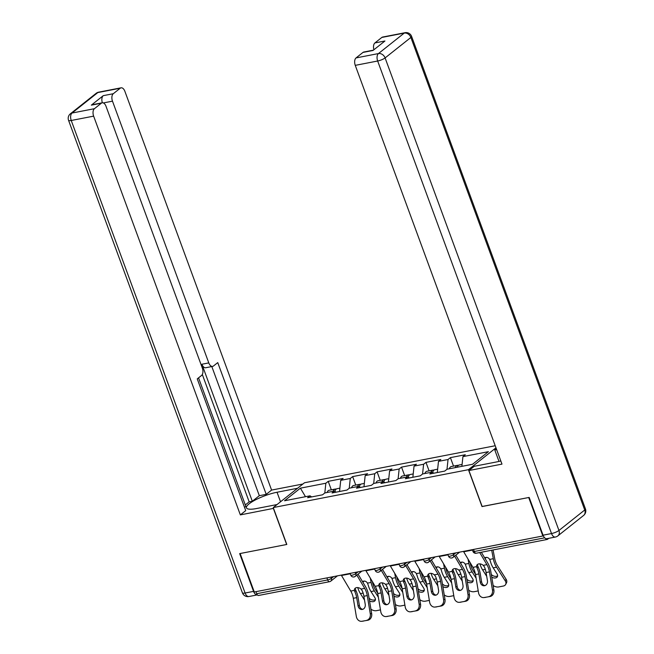 <?xml version="1.0" encoding="UTF-8"?>
<svg xmlns="http://www.w3.org/2000/svg" width="654" height="654" viewBox="0 0 654 654"><rect width="100%" height="100%" fill="white"/><g stroke="black" fill="none" stroke-linecap="round" stroke-linejoin="round"><path stroke-width="0.98" d="M495.209 445.742L304.486 482.758L273.241 507.569L468.444 469.686L495.977 447.81M305.492 496.697L300.39 488.17L284.539 500.76L309.996 495.822L307.625 497.702L322.512 494.808L324.883 492.928L334.439 491.072L336.091 492.176M300.39 488.17L325.847 483.232L328.218 481.352L331.333 489.821M339.54 491.506L340.726 480.338L343.097 478.458L328.218 481.352M340.726 480.338L350.282 478.483L352.653 476.603L355.768 485.08M363.976 486.764L365.169 475.597L367.54 473.717L352.653 476.603M365.169 475.597L374.726 473.741L377.096 471.861L380.211 480.33M388.419 482.023L389.604 470.855L391.975 468.975L377.096 471.861M389.604 470.855L399.161 469L401.531 467.119L404.646 475.589M412.854 477.273L414.047 466.114L416.418 464.234L401.531 467.119M414.047 466.114L423.604 464.258L425.975 462.378L429.089 470.847M437.297 472.531L438.482 461.364L440.853 459.484L425.975 462.378M438.482 461.364L448.039 459.517L450.41 457.628L453.524 466.106M461.887 466.335L462.926 456.623L465.296 454.743L450.41 457.628M462.926 456.623L488.383 451.685L472.531 464.275L447.074 469.212L444.712 471.093L429.825 473.986L432.196 472.098L422.639 473.954L420.269 475.834L405.382 478.728L407.753 476.848L398.196 478.703L395.834 480.584L380.947 483.469L383.318 481.589L373.761 483.445L371.39 485.325L356.504 488.211L358.874 486.331L349.318 488.186L346.955 490.067L332.068 492.952L334.439 491.072M349.244 488.244L350.282 478.483M373.687 483.502L374.726 473.741M358.874 486.331L360.534 487.434M398.123 478.761L399.161 469M383.318 481.589L384.969 482.685M422.566 474.019L423.604 464.258M407.753 476.848L409.412 477.943M447.001 469.27L448.039 459.517M432.196 472.098L433.847 473.202M545.64 538.512A2.886 1.61 79 0 0 547.169 539.46A2.886 1.61 79 0 0 547.586 539.264L548.771 538.324M482.145 506.474L528.702 497.514L542.853 535.986L543.253 535.667M273.241 507.569L286.812 544.463L240.124 553.521L254.283 591.993L542.853 535.986M337.439 575.855L330.81 581.12A2.886 2.297 -128.5 0 1 329.984 581.496A2.886 1.61 -101 0 1 329.567 581.692L258.6 595.467A2.886 1.61 -101 0 1 256.679 593.718L255.927 591.674M482.014 506.572L468.444 469.686M324.809 492.993L325.847 483.232M309.996 495.822L311.656 496.917M486.077 572.528L487.434 580.654A4.423 3.662 83.9 0 1 484.557 585.714A4.423 3.662 83.9 0 1 484.295 585.755A4.423 3.662 83.9 0 1 480.224 582.052L478.875 573.926A12.892 7.202 79 0 0 477.796 569.838A12.892 7.202 79 0 0 477.068 568.097L476.603 566.642A4.423 3.09 30 0 1 476.88 565.113A4.423 3.09 30 0 1 478.687 563.928A4.423 3.09 30 0 1 483.232 565.35L484.271 566.699A12.892 7.202 79 0 1 485.006 568.44A12.892 7.202 79 0 1 486.077 572.528L489.445 571.874A12.892 7.202 79 0 0 488.375 567.786A12.892 7.202 79 0 0 486.895 564.647L479.709 552.548M481.336 552.238L487.786 563.094A15.394 8.6 -101 0 1 489.56 566.846A15.394 8.6 -101 0 1 490.843 571.727L493.868 589.9A5.772 4.782 83.9 0 1 490.116 596.505L484.173 597.535A5.772 4.782 -96.1 0 1 483.837 597.584A5.772 4.782 -96.1 0 1 478.532 592.753L475.507 574.58A12.892 7.202 79 0 0 474.428 570.492A12.892 7.202 79 0 0 472.948 567.353L463.694 551.78A15.394 8.6 -101 0 1 463.473 551.396M477.494 564.435A4.423 3.09 -150 0 0 477.502 565.089L477.968 566.536A15.394 8.6 -101 0 1 478.981 568.898A15.394 8.6 -101 0 1 480.265 573.779L481.622 581.905A4.423 3.662 -96.1 0 0 484.982 585.6M484.173 597.535L490.116 596.505M485.57 597.388A5.772 4.782 83.9 0 1 485.235 597.437L483.837 597.584M488.718 596.652A5.772 4.782 -96.1 0 0 492.47 590.047L489.445 571.874M493.132 585.469A5.772 3.916 -152.6 0 0 498.724 586.94L503.269 586.058A5.772 3.916 -152.6 0 0 505.665 584.439A5.772 3.916 -152.6 0 0 505.248 580.866L506.09 579.231L497.4 565.563A12.892 7.202 -101 0 1 495.658 561.999A12.892 7.202 -101 0 1 494.686 558.459L493.059 549.957M491.685 550.227L493.304 558.704A15.394 8.6 79 0 0 494.473 562.939A15.394 8.6 79 0 0 496.549 567.19L505.248 580.866M484.696 557.887A4.423 3.671 79.6 0 1 485.832 557.412A4.423 3.671 79.6 0 1 485.865 557.412A4.423 3.671 79.6 0 1 489.65 559.415L490.32 561.05A15.394 8.6 79 0 0 491.105 563.593A15.394 8.6 79 0 0 493.181 567.844L497.073 573.959A4.423 3 27.4 0 1 497.392 576.697A4.423 3 27.4 0 1 495.552 577.94A4.423 3 27.4 0 1 491.743 577.13M479.954 563.879A15.394 8.6 79 0 0 480.535 565.645A15.394 8.6 79 0 0 482.611 569.896L486.723 576.362M491.301 574.474A4.423 3 -152.6 0 0 496.402 576.305A4.423 3 -152.6 0 0 497.629 575.782M506.09 579.231A5.772 3.916 27.4 0 1 506.515 582.804L505.665 584.439M486.56 557.363A4.423 3.671 -100.4 0 0 485.113 558.59M458.397 465.395A6.352 3.548 79 0 0 457.416 465.346A6.352 3.548 79 0 0 455.323 467.61M457.416 465.346L451.383 466.523A6.352 3.548 79 0 0 449.29 468.787M462.092 464.438L459.296 464.986A6.352 3.548 79 0 0 457.203 467.25M498.994 461.413L494.792 449.985L496.329 448.767M494.792 449.985L496.648 449.625M543.065 535.193L551.526 533.55A5.772 3.221 79 0 0 555.352 537.048L546.899 538.683A5.772 3.221 -101 0 1 543.065 535.193L529.168 497.424L482.17 506.548L468.918 470.537L474.297 466.269L496.541 461.945A21.647 5.011 -20.2 0 0 500.809 460.956M468.918 470.537L501.978 464.119L355.261 65.359A5.772 3.221 -101 0 1 356.054 57.92L362.978 52.418A5.772 3.221 -101 0 1 363.82 52.026L373.393 50.162M373.908 49.753A5.772 3.221 -101 0 1 374.906 42.943L381.83 37.441A5.772 3.221 -101 0 1 382.672 37.049L405.071 32.7A5.772 3.221 79 0 0 404.237 33.092L381.83 37.441M362.978 52.418L373.001 50.472L384.936 40.998L374.906 42.943M273.536 508.379L240.353 514.894L93.636 116.142L71.237 120.483L245.095 593.023L253.556 591.38L239.658 553.611L286.656 544.496L273.405 508.485M277.043 504.553L256.531 508.534A21.647 5.011 -20.2 0 1 246.468 507.864A21.647 5.011 -20.2 0 1 255.877 499.672A21.647 5.011 -20.2 0 1 277.026 492.249L297.537 488.268M302.916 484.001L271.59 490.083L266.219 494.35L217.749 362.602L213.466 366.003A5.772 3.221 79 0 1 212.624 366.395A5.772 3.221 79 0 1 208.79 362.905L112.488 101.166L103.348 102.94M245.307 504.937L249.182 501.863L252.313 501.258L259.327 495.691L266.219 494.35M244.547 507.43L245.847 506.392L198.546 377.849M271.59 490.083L124.881 91.323A5.772 3.221 79 0 0 121.047 87.824A5.772 3.221 79 0 0 120.205 88.225L97.806 92.574L72.03 113.044L94.429 108.695L101.354 103.201A5.772 3.221 79 0 1 102.196 102.801A5.772 3.221 79 0 1 106.022 106.3L202.323 368.038A5.772 3.221 79 0 1 201.53 375.478L197.255 378.879L245.724 510.627L240.353 514.894M120.205 88.225L113.281 93.718A5.772 3.221 79 0 0 112.488 101.166M102.351 102.776A5.772 3.221 -101 0 1 103.258 95.664L91.323 105.147A5.772 3.221 -101 0 1 92.165 104.746L102.196 102.801M94.429 108.695A5.772 3.221 79 0 0 93.636 116.142M253.556 591.38A5.772 3.221 79 0 0 257.349 594.887L248.929 596.522A5.772 3.221 -101 0 1 245.095 593.023A5.772 1.333 159.8 0 1 242.413 592.843L68.547 120.311A5.772 1.333 159.8 0 0 71.237 120.483A5.772 3.221 -101 0 1 72.03 113.044A5.772 4.594 -128.5 0 0 70.379 113.796A5.772 5.772 0 0 0 68.547 120.311M252.313 501.258L201.898 364.237L208.79 362.905M249.182 501.863L202.315 374.489M259.327 495.691L211.814 366.559M212.624 366.395L205.732 367.736A5.772 3.221 -101 0 1 201.898 364.237M461.642 577.269L462.991 585.395A4.423 3.662 83.9 0 1 460.114 590.456A4.423 3.662 83.9 0 1 459.86 590.497A4.423 3.662 83.9 0 1 455.789 586.793L454.432 578.667A12.892 7.202 79 0 0 453.361 574.588A12.892 7.202 79 0 0 452.625 572.839L452.167 571.383A4.423 3.09 30 0 1 452.437 569.855A4.423 3.09 30 0 1 454.252 568.669A4.423 3.09 30 0 1 458.797 570.1L459.836 571.441A12.892 7.202 79 0 1 460.563 573.19A12.892 7.202 79 0 1 461.642 577.269L465.01 576.615A12.892 7.202 79 0 0 463.931 572.536A12.892 7.202 79 0 0 462.452 569.389L454.587 556.145M455.822 555.164L463.351 567.836A15.394 8.6 -101 0 1 465.117 571.596A15.394 8.6 -101 0 1 466.4 576.468L469.425 594.641A5.772 4.782 83.9 0 1 465.673 601.247L459.737 602.277A5.772 4.782 -96.1 0 1 459.402 602.326A5.772 4.782 -96.1 0 1 454.089 597.503L451.064 579.321A12.892 7.202 79 0 0 449.993 575.242A12.892 7.202 79 0 0 448.505 572.095L439.259 556.521A15.394 8.6 -101 0 1 439.03 556.137M453.05 569.176A4.423 3.09 -150 0 0 453.059 569.83L453.533 571.277A15.394 8.6 -101 0 1 454.546 573.648A15.394 8.6 -101 0 1 455.83 578.52L457.179 586.646A4.423 3.662 -96.1 0 0 460.547 590.341M459.737 602.277L465.673 601.247M461.127 602.13A5.772 4.782 83.9 0 1 460.792 602.179L459.402 602.326M464.283 601.394A5.772 4.782 -96.1 0 0 468.035 594.797L465.01 576.615M437.199 582.011L438.556 590.137A4.423 3.662 83.9 0 1 435.678 595.197A4.423 3.662 83.9 0 1 435.417 595.238A4.423 3.662 83.9 0 1 431.346 591.535L429.997 583.417A12.892 7.202 79 0 0 428.918 579.33A12.892 7.202 79 0 0 428.19 577.588L427.724 576.125A4.423 3.09 30 0 1 428.002 574.596A4.423 3.09 30 0 1 429.809 573.411A4.423 3.09 30 0 1 434.354 574.841L435.392 576.19A12.892 7.202 79 0 1 436.128 577.932A12.892 7.202 79 0 1 437.199 582.011L440.567 581.365A12.892 7.202 79 0 0 439.496 577.278A12.892 7.202 79 0 0 438.016 574.13L430.144 560.895M431.378 559.914L438.908 572.577A15.394 8.6 -101 0 1 440.682 576.337A15.394 8.6 -101 0 1 441.965 581.21L444.99 599.391A5.772 4.782 83.9 0 1 441.237 605.988L435.294 607.018A5.772 4.782 -96.1 0 1 434.959 607.067A5.772 4.782 -96.1 0 1 429.653 602.244L426.629 584.071A12.892 7.202 79 0 0 425.55 579.984A12.892 7.202 79 0 0 424.07 576.836L414.816 561.271A15.394 8.6 -101 0 1 414.595 560.879M428.615 573.918A4.423 3.09 -150 0 0 428.623 574.58L429.089 576.027A15.394 8.6 -101 0 1 430.103 578.389A15.394 8.6 -101 0 1 431.387 583.262L432.744 591.388A4.423 3.662 -96.1 0 0 436.104 595.083M435.294 607.018L441.237 605.988M436.692 606.871A5.772 4.782 83.9 0 1 436.357 606.92L434.959 607.067M439.84 606.135A5.772 4.782 -96.1 0 0 443.592 599.538L440.567 581.365M412.764 586.761L414.113 594.878A4.423 3.662 83.9 0 1 411.235 599.947A4.423 3.662 83.9 0 1 410.982 599.98A4.423 3.662 83.9 0 1 406.911 596.284L405.554 588.159A12.892 7.202 79 0 0 404.483 584.071A12.892 7.202 79 0 0 403.747 582.33L403.289 580.866A4.423 3.09 30 0 1 403.559 579.346A4.423 3.09 30 0 1 405.374 578.161A4.423 3.09 30 0 1 409.919 579.583L410.957 580.932A12.892 7.202 79 0 1 411.685 582.673A12.892 7.202 79 0 1 412.764 586.761L416.132 586.107A12.892 7.202 79 0 0 415.053 582.019A12.892 7.202 79 0 0 413.573 578.872L405.709 565.636M406.943 564.655L414.473 577.327A15.394 8.6 -101 0 1 416.238 581.079A15.394 8.6 -101 0 1 417.522 585.959L420.547 604.133A5.772 4.782 83.9 0 1 416.794 610.73L410.859 611.76A5.772 4.782 -96.1 0 1 410.524 611.817A5.772 4.782 -96.1 0 1 405.21 606.986L402.185 588.813A12.892 7.202 79 0 0 401.115 584.725A12.892 7.202 79 0 0 399.627 581.578L390.381 566.012A15.394 8.6 -101 0 1 390.152 565.62M404.172 578.659A4.423 3.09 -150 0 0 404.18 579.321L404.654 580.768A15.394 8.6 -101 0 1 405.668 583.131A15.394 8.6 -101 0 1 406.952 588.011L408.3 596.129A4.423 3.662 -96.1 0 0 411.668 599.824M410.859 611.76L416.794 610.73M412.249 611.613A5.772 4.782 83.9 0 1 411.914 611.662L410.524 611.817M415.404 610.877A5.772 4.782 -96.1 0 0 419.157 604.28L416.132 586.107M388.321 591.502L389.678 599.628A4.423 3.662 83.9 0 1 386.8 604.688A4.423 3.662 83.9 0 1 386.539 604.729A4.423 3.662 83.9 0 1 382.467 601.026L381.118 592.9A12.892 7.202 79 0 0 380.039 588.813A12.892 7.202 79 0 0 379.312 587.071L378.846 585.616A4.423 3.09 30 0 1 379.124 584.087A4.423 3.09 30 0 1 380.93 582.902A4.423 3.09 30 0 1 385.476 584.324L386.514 585.673A12.892 7.202 79 0 1 387.25 587.415A12.892 7.202 79 0 1 388.321 591.502L391.689 590.848A12.892 7.202 79 0 0 390.618 586.761A12.892 7.202 79 0 0 389.138 583.613L381.266 570.378M382.5 569.397L390.029 582.068A15.394 8.6 -101 0 1 391.803 585.821A15.394 8.6 -101 0 1 393.087 590.701L396.111 608.874A5.772 4.782 83.9 0 1 392.359 615.479L386.416 616.509A5.772 4.782 -96.1 0 1 386.081 616.559A5.772 4.782 -96.1 0 1 380.775 611.727L377.75 593.554A12.892 7.202 79 0 0 376.671 589.467A12.892 7.202 79 0 0 375.192 586.319L365.938 570.754A15.394 8.6 -101 0 1 365.717 570.37M379.737 583.409A4.423 3.09 -150 0 0 379.745 584.063L380.211 585.51A15.394 8.6 -101 0 1 381.225 587.872A15.394 8.6 -101 0 1 382.508 592.753L383.865 600.879A4.423 3.662 -96.1 0 0 387.225 604.574M386.416 616.509L392.359 615.479M387.814 616.354A5.772 4.782 83.9 0 1 387.479 616.411L386.081 616.559M390.961 615.627A5.772 4.782 -96.1 0 0 394.714 609.021L391.689 590.848M363.886 596.244L365.234 604.37A4.423 3.662 83.9 0 1 362.357 609.43A4.423 3.662 83.9 0 1 362.103 609.471A4.423 3.662 83.9 0 1 358.032 605.768L356.675 597.642A12.892 7.202 79 0 0 355.604 593.562A12.892 7.202 79 0 0 354.869 591.813L354.411 590.358A4.423 3.09 30 0 1 354.681 588.829A4.423 3.09 30 0 1 356.495 587.644A4.423 3.09 30 0 1 361.041 589.066L362.079 590.415A12.892 7.202 79 0 1 362.807 592.156A12.892 7.202 79 0 1 363.886 596.244L367.254 595.59A12.892 7.202 79 0 0 366.175 591.51A12.892 7.202 79 0 0 364.695 588.363L356.831 575.119M358.065 574.138L365.594 586.81A15.394 8.6 -101 0 1 367.36 590.562A15.394 8.6 -101 0 1 368.643 595.442L371.668 613.615A5.772 4.782 83.9 0 1 367.916 620.221L361.981 621.251A5.772 4.782 -96.1 0 1 361.646 621.3A5.772 4.782 -96.1 0 1 356.332 616.469L353.307 598.296A12.892 7.202 79 0 0 352.236 594.216A12.892 7.202 79 0 0 350.748 591.069L341.502 575.495A15.394 8.6 -101 0 1 341.274 575.111M355.294 588.15A4.423 3.09 -150 0 0 355.302 588.804L355.776 590.251A15.394 8.6 -101 0 1 356.79 592.622A15.394 8.6 -101 0 1 358.073 597.494L359.422 605.62A4.423 3.662 -96.1 0 0 362.79 609.315M361.981 621.251L367.916 620.221M363.371 621.104A5.772 4.782 83.9 0 1 363.035 621.153L361.646 621.3M366.526 620.368A5.772 4.782 -96.1 0 0 370.278 613.763L367.254 595.59M475.442 574.212L472.956 570.304A12.892 7.202 -101 0 1 471.223 566.748A12.892 7.202 -101 0 1 470.242 563.2L470.128 562.604M468.035 559.08L468.869 563.454A15.394 8.6 79 0 0 470.038 567.688A15.394 8.6 79 0 0 472.114 571.939L476.112 578.226M460.252 562.628A4.423 3.671 79.6 0 1 461.389 562.162A4.423 3.671 79.6 0 1 461.422 562.154A4.423 3.671 79.6 0 1 465.215 564.157L465.877 565.8A15.394 8.6 79 0 0 466.67 568.342A15.394 8.6 79 0 0 468.746 572.585L472.629 578.7A4.423 3 27.4 0 1 472.956 581.439A4.423 3 27.4 0 1 471.109 582.681A4.423 3 27.4 0 1 467.299 581.872M455.519 568.628A15.394 8.6 79 0 0 456.091 570.394A15.394 8.6 79 0 0 458.168 574.645L462.28 581.104M468.689 590.219A5.772 3.916 -152.6 0 0 474.281 591.682L478.221 590.914M466.858 579.215A4.423 3 -152.6 0 0 471.959 581.046A4.423 3 -152.6 0 0 473.185 580.523M462.125 562.105A4.423 3.671 -100.4 0 0 460.669 563.331M433.962 470.144A6.352 3.548 79 0 0 432.973 470.095A6.352 3.548 79 0 0 430.88 472.36M432.973 470.095L426.948 471.264A6.352 3.548 79 0 0 424.847 473.529M437.649 469.188L434.853 469.727A6.352 3.548 79 0 0 432.637 472.401M450.998 578.954L448.521 575.046A12.892 7.202 -101 0 1 446.78 571.49A12.892 7.202 -101 0 1 445.807 567.942L445.693 567.353M443.592 563.822L444.426 568.195A15.394 8.6 79 0 0 445.595 572.43A15.394 8.6 79 0 0 447.671 576.681L451.677 582.976M435.817 567.37A4.423 3.671 79.6 0 1 436.954 566.904A4.423 3.671 79.6 0 1 436.986 566.895A4.423 3.671 79.6 0 1 440.771 568.906L441.442 570.541A15.394 8.6 79 0 0 442.227 573.084A15.394 8.6 79 0 0 444.303 577.335L448.194 583.442A4.423 3 27.4 0 1 448.513 586.18A4.423 3 27.4 0 1 446.674 587.423A4.423 3 27.4 0 1 442.864 586.613M431.076 573.37A15.394 8.6 79 0 0 431.656 575.136A15.394 8.6 79 0 0 433.733 579.387L437.845 585.853M444.254 594.96A5.772 3.916 -152.6 0 0 449.846 596.423L453.786 595.655M442.423 583.965A4.423 3 -152.6 0 0 447.524 585.796A4.423 3 -152.6 0 0 448.75 585.273M437.681 566.846A4.423 3.671 -100.4 0 0 436.234 568.073M409.518 474.886A6.352 3.548 79 0 0 408.537 474.837A6.352 3.548 79 0 0 406.445 477.101M408.537 474.837L402.504 476.006A6.352 3.548 79 0 0 400.411 478.27M413.214 473.929L410.418 474.469A6.352 3.548 79 0 0 408.202 477.142M426.563 583.695L424.078 579.787A12.892 7.202 -101 0 1 422.345 576.231A12.892 7.202 -101 0 1 421.364 572.683L421.25 572.095M419.157 568.563L419.991 572.937A15.394 8.6 79 0 0 421.16 577.171A15.394 8.6 79 0 0 423.236 581.422L427.234 587.717M411.374 572.119A4.423 3.671 79.6 0 1 412.511 571.645A4.423 3.671 79.6 0 1 412.543 571.637A4.423 3.671 79.6 0 1 416.336 573.648L416.999 575.283A15.394 8.6 79 0 0 417.792 577.825A15.394 8.6 79 0 0 419.868 582.076L423.751 588.183A4.423 3 27.4 0 1 424.078 590.922A4.423 3 27.4 0 1 422.231 592.164A4.423 3 27.4 0 1 418.421 591.363M406.641 578.111A15.394 8.6 79 0 0 407.213 579.877A15.394 8.6 79 0 0 409.29 584.128L413.402 590.595M419.811 599.702A5.772 3.916 -152.6 0 0 425.402 601.165L429.343 600.405M417.98 588.706A4.423 3 -152.6 0 0 423.081 590.537A4.423 3 -152.6 0 0 424.307 590.014M413.246 571.596A4.423 3.671 -100.4 0 0 411.791 572.822M385.083 479.627A6.352 3.548 79 0 0 384.094 479.578A6.352 3.548 79 0 0 382.001 481.843M384.094 479.578L378.069 480.747A6.352 3.548 79 0 0 375.968 483.012M388.77 478.671L385.974 479.21A6.352 3.548 79 0 0 383.759 481.884M402.12 588.436L399.643 584.537A12.892 7.202 -101 0 1 397.902 580.973A12.892 7.202 -101 0 1 396.929 577.433L396.815 576.836M394.714 573.313L395.547 577.678A15.394 8.6 79 0 0 396.716 581.913A15.394 8.6 79 0 0 398.793 586.164L402.799 592.459M386.939 576.861A4.423 3.671 79.6 0 1 388.075 576.387A4.423 3.671 79.6 0 1 388.108 576.387A4.423 3.671 79.6 0 1 391.893 578.389L392.563 580.024A15.394 8.6 79 0 0 393.348 582.567A15.394 8.6 79 0 0 395.425 586.818L399.316 592.933A4.423 3 27.4 0 1 399.635 595.671A4.423 3 27.4 0 1 397.796 596.914A4.423 3 27.4 0 1 393.986 596.105M382.198 582.853A15.394 8.6 79 0 0 382.778 584.619A15.394 8.6 79 0 0 384.854 588.87L388.966 595.336M395.376 604.443A5.772 3.916 -152.6 0 0 400.967 605.906L404.908 605.146M393.544 593.448A4.423 3 -152.6 0 0 398.646 595.279A4.423 3 -152.6 0 0 399.872 594.756M388.803 576.337A4.423 3.671 -100.4 0 0 387.356 577.564M360.64 484.369A6.352 3.548 79 0 0 359.659 484.32A6.352 3.548 79 0 0 357.566 486.584M359.659 484.32L353.626 485.489A6.352 3.548 79 0 0 351.533 487.753M364.335 483.412L361.539 483.96A6.352 3.548 79 0 0 359.324 486.625M377.685 593.186L375.2 589.279A12.892 7.202 -101 0 1 373.467 585.722A12.892 7.202 -101 0 1 372.486 582.174L372.371 581.578M370.278 578.054L371.112 582.428A15.394 8.6 79 0 0 372.281 586.663A15.394 8.6 79 0 0 374.358 590.905L378.355 597.2M362.496 581.602A4.423 3.671 79.6 0 1 363.632 581.136A4.423 3.671 79.6 0 1 363.665 581.128A4.423 3.671 79.6 0 1 367.458 583.131L368.12 584.766A15.394 8.6 79 0 0 368.913 587.317A15.394 8.6 79 0 0 370.99 591.559L374.873 597.674A4.423 3 27.4 0 1 375.2 600.413A4.423 3 27.4 0 1 373.352 601.655A4.423 3 27.4 0 1 369.543 600.846M357.763 587.603A15.394 8.6 79 0 0 358.335 589.368A15.394 8.6 79 0 0 360.411 593.611L364.523 600.078M370.932 609.185A5.772 3.916 -152.6 0 0 376.524 610.656L380.464 609.888M369.101 598.189A4.423 3 -152.6 0 0 374.202 600.02A4.423 3 -152.6 0 0 375.429 599.497M364.368 581.079A4.423 3.671 -100.4 0 0 362.913 582.305M336.205 489.11A6.352 3.548 79 0 0 335.216 489.061A6.352 3.548 79 0 0 333.123 491.334M335.216 489.061L329.191 490.238A6.352 3.548 79 0 0 327.09 492.503M339.892 488.154L337.096 488.701A6.352 3.548 79 0 0 334.881 491.375M473.529 549.442L474.289 551.486L544.676 537.825M472.311 549.679L472.94 551.396A2.886 0.67 159.8 0 0 474.289 551.486A2.886 1.61 79 0 0 476.202 553.235L547.169 539.46M256.679 593.718L327.654 579.943L326.894 577.899M330.891 577.122L331.365 578.406A2.886 2.297 -128.5 0 1 330.81 581.12A2.886 2.886 0 0 1 329.567 581.692A2.886 1.61 -101 0 1 327.654 579.943A2.886 0.67 -20.2 0 0 331.365 578.406L333.654 576.591M453.091 553.407L453.565 554.69L455.846 552.875M452.184 557.78A2.886 2.297 -128.5 0 0 453.009 557.404A2.886 2.297 -128.5 0 0 453.565 554.69A2.886 0.67 -20.2 0 1 449.846 556.227A2.886 0.67 159.8 0 1 448.505 556.137A2.886 2.886 0 0 0 453.009 557.404L459.639 552.139M428.656 558.148L429.122 559.432L431.411 557.617M404.213 562.89L404.687 564.173L406.968 562.358M379.77 567.639L380.244 568.915L382.533 567.1M355.335 572.381L355.809 573.664L358.09 571.849M427.741 562.522A2.886 2.297 -128.5 0 0 428.566 562.146A2.886 2.297 -128.5 0 0 429.122 559.432A2.886 0.67 -20.2 0 1 425.411 560.969A2.886 0.67 159.8 0 1 424.062 560.879A2.886 2.886 0 0 0 428.566 562.146L435.196 556.881M403.305 567.263A2.886 2.297 -128.5 0 0 404.131 566.887A2.886 2.297 -128.5 0 0 404.687 564.173A2.886 0.67 -20.2 0 1 400.967 565.718A2.886 0.67 159.8 0 1 399.627 565.628A2.886 2.886 0 0 0 404.131 566.887L410.761 561.623M378.862 572.005A2.886 2.297 -128.5 0 0 379.688 571.629A2.886 2.297 -128.5 0 0 380.244 568.915A2.886 0.67 -20.2 0 1 376.532 570.46A2.886 0.67 159.8 0 1 375.183 570.37A2.886 2.886 0 0 0 379.688 571.629L386.318 566.364M354.427 576.754A2.886 2.297 -128.5 0 0 355.253 576.378A2.886 2.297 -128.5 0 0 355.809 573.664A2.886 0.67 -20.2 0 1 352.089 575.201A2.886 0.67 159.8 0 1 350.748 575.111A2.886 2.886 0 0 0 355.253 576.378L361.883 571.114M472.948 567.353L476.603 566.642M483.232 565.35L486.895 564.647M475.507 574.58L478.875 573.926M463.694 551.78L472.458 550.079M492.47 590.047L493.868 589.9M480.224 582.052L481.622 581.905M477.968 566.536L477.068 568.097M496.549 567.19L493.181 567.844M485.325 569.372L482.611 569.896M493.304 558.704L489.65 559.415M555.352 537.048A5.772 5.772 0 0 0 557.846 535.896A5.772 4.594 51.5 0 0 558.957 530.468A5.772 1.333 159.8 0 1 551.526 533.55L377.66 61.01A5.772 1.333 159.8 0 0 385.1 57.928L558.957 530.468L584.733 509.989L410.876 37.458L385.1 57.928A5.772 4.594 -128.5 0 0 378.453 53.571L404.237 33.092A5.772 4.594 51.5 0 1 410.876 37.458A5.772 1.333 159.8 0 0 411.587 36.371A5.772 5.772 0 0 0 405.071 32.7M356.054 57.92L378.453 53.571A5.772 3.221 79 0 0 377.66 61.01L355.261 65.359M585.453 508.91A5.772 1.333 159.8 0 1 584.733 509.989A5.772 4.594 -128.5 0 1 583.621 515.426A5.772 5.772 0 0 0 585.453 508.91L411.587 36.371M101.354 103.201L91.323 105.147M103.258 95.664L113.281 93.718M280.533 501.781L277.026 492.249M97.806 92.574A5.772 3.221 -101 0 1 98.648 92.173A5.772 5.772 0 0 0 96.154 93.318A5.772 4.594 51.5 0 1 97.806 92.574M448.505 572.095L452.167 571.383M458.797 570.1L462.452 569.389M451.064 579.321L454.432 578.667M439.259 556.521L448.023 554.821M468.035 594.797L469.425 594.641M455.789 586.793L457.179 586.646M453.533 571.277L452.625 572.839M424.07 576.836L427.724 576.125M434.354 574.841L438.016 574.13M426.629 584.071L429.997 583.417M414.816 561.271L423.579 559.571M443.592 599.538L444.99 599.391M431.346 591.535L432.744 591.388M429.089 576.027L428.19 577.588M399.627 581.578L403.289 580.866M409.919 579.583L413.573 578.872M402.185 588.813L405.554 588.159M390.381 566.012L399.144 564.312M419.157 604.28L420.547 604.133M406.911 596.284L408.3 596.129M404.654 580.768L403.747 582.33M375.192 586.319L378.846 585.616M385.476 584.324L389.138 583.613M377.75 593.554L381.118 592.9M365.938 570.754L374.701 569.054M394.714 609.021L396.111 608.874M382.467 601.026L383.865 600.879M380.211 585.51L379.312 587.071M350.748 591.069L354.411 590.358M361.041 589.066L364.695 588.363M353.307 598.296L356.675 597.642M341.502 575.495L350.266 573.795M370.278 613.763L371.668 613.615M358.032 605.768L359.422 605.62M355.776 590.251L354.869 591.813M472.114 571.939L468.746 572.585M460.882 574.114L458.168 574.645M468.869 563.454L465.215 564.157M447.671 576.681L444.303 577.335M436.447 578.855L433.733 579.387M444.426 568.195L440.771 568.906M423.236 581.422L419.868 582.076M412.004 583.605L409.29 584.128M419.991 572.937L416.336 573.648M398.793 586.164L395.425 586.818M387.569 588.347L384.854 588.87M395.547 577.678L391.893 578.389M374.358 590.905L370.99 591.559M363.125 593.088L360.411 593.611M371.112 582.428L367.458 583.131M472.94 551.396A2.886 2.886 0 0 0 476.202 553.235M447.867 554.42L448.505 556.137M423.432 559.162L424.062 560.879M398.989 563.903L399.627 565.628M374.554 568.653L375.183 570.37M350.111 573.394L350.748 575.111M557.846 535.896L583.621 515.426M121.047 87.824L98.648 92.173M96.154 93.318L70.379 113.796M242.413 592.843A5.772 5.772 0 0 0 248.929 596.522"/></g></svg>
